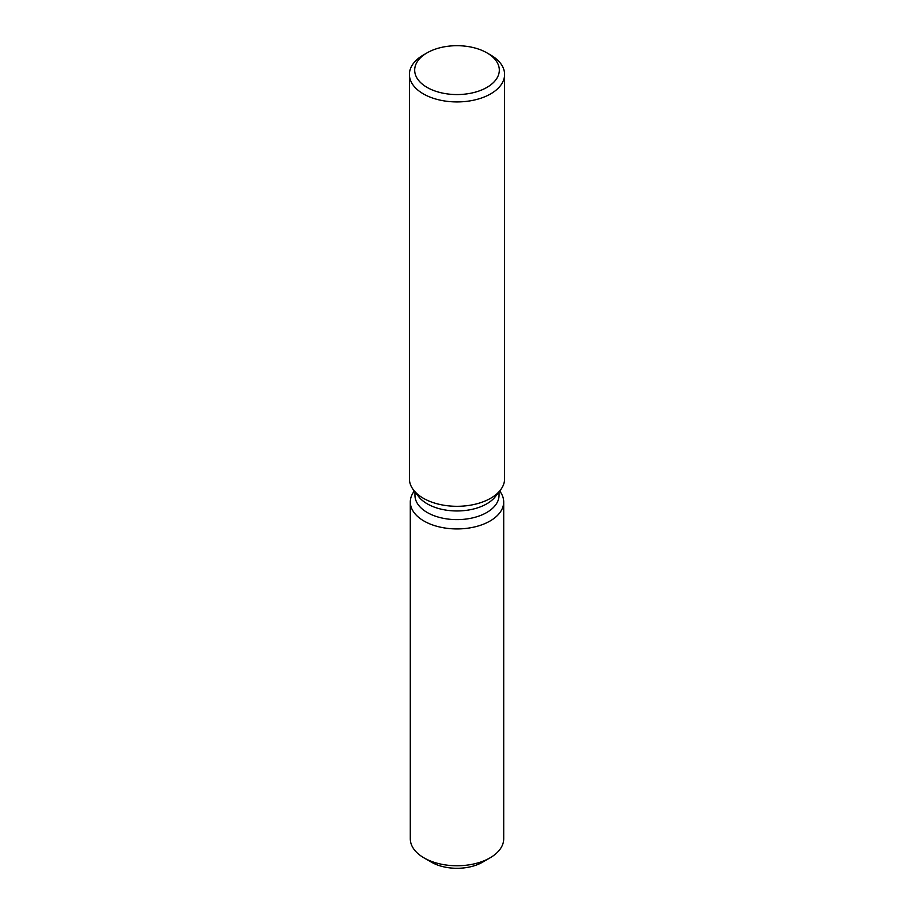 <?xml version="1.0" encoding="UTF-8"?>
<svg xmlns="http://www.w3.org/2000/svg" width="914" height="914" viewBox="0 0 914 914"><rect width="100%" height="100%" fill="white"/><g stroke="black" fill="none" stroke-linecap="round" stroke-linejoin="round"><path stroke-width="1.37" d="M503.705 501.969A46.705 26.963 180 0 1 490.018 521.037A46.705 26.963 180 0 0 499.684 491.035A46.705 26.963 180 0 1 503.705 501.969L503.705 838.812A46.705 26.963 180 0 1 490.018 857.869L482.546 862.188A36.126 20.851 180 0 1 428.198 860.028M499.033 491.881L499.033 495.365A42.033 24.267 180 0 1 486.716 512.526A42.033 24.267 180 0 1 440.914 517.781A42.033 24.267 180 0 1 414.967 495.365L414.967 491.881M490.018 521.037A46.705 26.963 180 0 1 430.574 524.202A46.705 26.963 180 0 1 414.316 491.035A46.705 26.963 180 0 0 410.295 501.969A46.705 26.963 180 0 0 439.131 526.875A46.705 26.963 180 0 0 490.018 521.037M486.922 52.852L490.658 55.011A47.597 27.477 180 0 1 504.597 74.445L504.597 478.822A47.597 27.477 180 0 1 500.449 490.041L495.365 496.61A42.033 24.267 180 0 1 486.716 503.854A42.033 24.267 180 0 1 418.635 496.61L413.551 490.041A47.597 27.477 180 0 1 409.403 478.822L409.403 74.445A47.597 27.477 180 0 1 423.342 55.011L427.078 52.852A42.307 24.427 180 0 1 486.922 52.852A42.307 24.427 180 0 1 486.922 87.401A42.307 24.427 180 0 1 427.078 87.401A42.307 24.427 180 0 1 427.078 52.852L423.342 55.011M500.449 490.041A47.597 27.477 180 0 1 490.658 498.256A47.597 27.477 180 0 1 413.551 490.041M504.597 74.445A47.597 27.477 180 0 1 490.658 93.879A47.597 27.477 180 0 1 438.789 99.832A47.597 27.477 180 0 1 409.403 74.445M423.982 857.869L431.454 862.188A36.126 20.851 180 0 0 482.546 862.188L490.018 857.869A46.705 26.963 180 0 1 423.982 857.869A46.705 26.963 180 0 1 410.295 838.812L410.295 501.969"/></g></svg>
